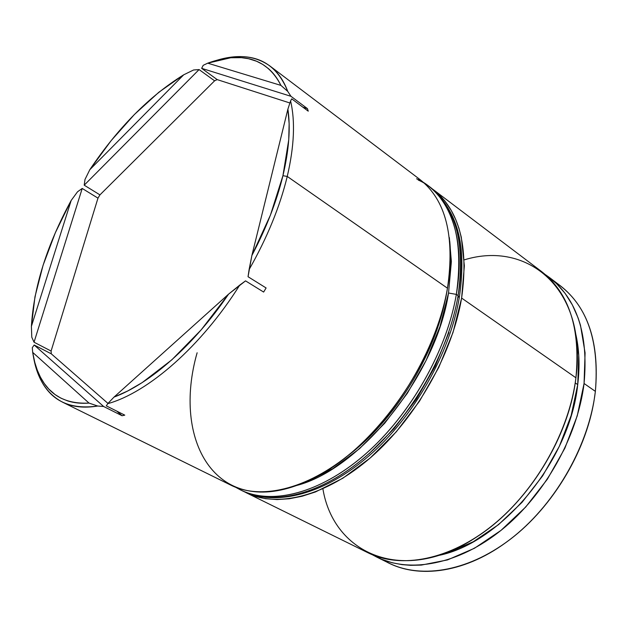 <?xml version="1.0" encoding="UTF-8"?>
<svg xmlns="http://www.w3.org/2000/svg" width="628" height="628" viewBox="0 0 628 628"><rect width="100%" height="100%" fill="white"/><g stroke="black" fill="none" stroke-linecap="round" stroke-linejoin="round"><path stroke-width="0.94" d="M431.412 188.243L433.077 189.452C459.327 209.948 468.841 246.152 461.619 298.072L575.923 377.797L461.619 298.072C452.223 354.176 416.011 418.028 371.015 457.263C325.956 496.52 277.286 508.225 245.988 492.619L368.016 552.781C400.962 569.164 449.687 560.168 493.019 524.992C536.281 489.824 569.298 430.973 575.923 377.797C569.109 437.41 527.434 504.41 477.123 536.681C403.93 585.728 333.711 554.438 322.902 488.867M62.502 402.148C46.872 393.882 37.201 378.794 33.488 356.885L36.432 369.138L40.844 379.979C51.614 401.174 70.564 409.856 97.693 406.026L88.995 403.074C66.003 404.259 49.738 395.467 40.192 376.706C36.605 369.633 34.1 361.524 32.68 352.371L34.791 362.45L37.28 370.151L40.451 377.208L44.282 383.512L48.78 389.03L55.052 394.565L60.979 398.183L67.541 400.868C73.963 402.94 81.114 403.678 88.995 403.074L32.68 352.371L32.295 347.653L34.179 345.007L51.276 353.823L51.096 351.044L34.038 342.213L31.785 337.212L31.4 326.332C33.786 286.808 47.045 244.849 71.176 200.45L55.327 232.768L43.096 265.22L34.972 296.777L31.4 326.332L71.176 200.45L77.55 191.768L82.213 188.455L97.976 198.134L99.946 194.876L84.207 185.181L84.992 179.482L89.804 169.709C118.048 127.704 149.354 96.068 183.714 74.803L158.876 92.222L134.447 114.445L111.187 140.578L89.804 169.709L183.714 74.803L193.581 69.983L199.084 69.582L214.603 80.816L217.186 79.607L201.659 68.342L203.205 65.32L207.735 63.169C218.128 59.346 227.948 57.454 237.196 57.478C256.836 57.58 271.406 66.89 280.928 85.4C277.592 78.531 273.416 72.927 268.392 68.585L262.755 64.425L256.601 61.254L248.555 58.718L241.395 57.658L230.735 57.752L207.735 63.169L280.928 85.4L287.742 91.39L290.968 96.312L307.453 108.636L308.246 111.18L291.73 98.855L290.576 100.904C295.356 121.212 294.249 146.387 287.247 176.437L282.93 175.699C276.642 201.517 266.288 228.113 251.875 255.502L270.472 215.011L282.93 175.699L288.747 139.801L289.131 123.724L287.891 109.162L251.875 255.502L249.104 269.577C267.167 237.8 279.884 206.753 287.247 176.437C294.249 146.387 295.356 121.212 290.576 100.904L287.891 109.162C290.662 127.853 289.006 150.037 282.93 175.699L287.247 176.437L447.474 288.205L287.247 176.437C279.884 206.753 267.167 237.8 249.104 269.577L248.044 276.728L266.107 287.962L263.634 292.059L245.54 280.873L239.747 285.096C201.368 346.224 148.169 392.508 107.726 403.678L106.32 405.869L124.776 415.147L122.075 415.744L103.636 406.489L97.693 406.026C84.019 408.302 72.283 407.007 62.502 402.148L230.978 485.216C262.033 500.712 310.648 488.647 355.911 448.871C401.088 409.126 437.708 344.654 447.474 288.205C435.023 368.762 363.855 461.831 299.768 484.29C215.176 517.291 172.166 440.008 197.129 352.771M347.009 456.352C394.447 420.995 435.628 354.271 445.959 296.008C435.628 354.271 394.447 420.995 347.009 456.352M376.879 557.154L388.936 563.096C422.095 579.581 470.772 571.017 513.783 536.516C556.714 502.023 589.197 444.027 595.375 391.377L594.19 399.714C585.791 453.228 550.238 510.847 506.168 542.349C462.349 574.487 414.111 579.346 382.986 559.823M575.538 333.193L578.765 355.377L577.721 384.619L575.209 382.876L577.721 384.619L571.182 415.43L559.328 446.335L542.686 475.796L522.056 502.329L498.514 524.655L473.253 541.752L447.521 552.97L438.336 555.513C501.332 543.094 569.957 460.567 577.721 384.619C579.989 365.928 579.267 348.783 575.546 333.201M554.571 281.768C586.097 302.327 599.693 338.869 595.375 391.377L584.064 383.48C577.627 436.436 544.837 494.935 501.709 529.812C458.511 564.705 409.801 573.521 376.769 557.099L372.459 554.799L381.463 559.218L392.225 562.766L402.077 564.635L410.641 565.326L421.333 565.09L447.513 559.917L474.485 548.252L501.003 530.385L525.73 507L547.388 479.164L564.855 448.243L577.258 415.807L584.064 383.48L595.375 391.377C599.654 342.527 587.918 307.273 560.168 285.622L549.767 277.757M287.742 91.39C278.502 68.295 262.724 56.701 240.414 56.598L228.765 57.509L216.511 60.367C237.737 53.875 255.549 55.751 269.938 66.011C277.662 71.828 283.597 80.29 287.742 91.39L280.928 85.4L207.735 63.169L203.205 65.32L201.659 68.342L290.968 96.312L307.453 108.636L302.853 107.16L307.453 108.636L308.246 111.18L291.73 98.855L290.576 100.904L287.891 109.162L251.875 255.502L248.044 276.728L266.107 287.962L263.634 292.059L245.54 280.873L228.537 294.179L113.998 397.108L127.822 390.914L142.195 382.585L171.813 359.844L201.188 329.849L228.537 294.179C194.091 345.055 149.919 383.779 113.998 397.108L107.726 403.678C148.169 392.508 201.368 346.224 239.747 285.096L228.537 294.179L113.998 397.108L107.726 403.678L106.32 405.869L124.776 415.147L122.075 415.744L103.636 406.489L34.179 345.007L51.276 353.823L107.977 403.411L51.276 353.823L51.096 351.044L34.038 342.213L82.213 188.455L97.976 198.134L51.096 351.044L97.976 198.134L99.946 194.876L84.207 185.181L199.084 69.582L214.603 80.816L99.946 194.876L214.603 80.816L217.186 79.607L201.659 68.342L290.968 96.312L287.742 91.39M545.363 274.617L549.351 277.443C577.006 299.014 588.577 334.355 584.064 383.48L585.084 352.85L580.484 325.28L578.184 318.129L572.391 304.957L565.09 293.362L556.424 283.503L545.355 274.609M464.21 259.882C527.669 240.147 587.125 288.88 576.104 376.298L575.923 377.797C580.594 328.483 569.149 293.064 541.572 271.555L433.469 189.75M244.951 492.093L254.772 496.167L265.487 498.679L277.026 499.566L289.28 498.765L302.131 496.238L315.444 491.96L342.872 478.214L370.284 457.906L396.284 431.813L419.512 401.159L438.736 367.482L452.992 332.518L461.619 298.072L464.367 265.832L461.313 237.251L458.895 228.152L455.818 219.729L451.281 210.513L444.938 201.101L439.749 195.269L431.389 188.219M449.75 241.254C451.147 255.659 450.386 271.304 447.474 288.205C455.033 235.979 445.786 199.696 419.732 179.357L269.938 66.011M116.824 411.144L122.075 415.744L116.824 411.144M289.885 102.984L217.186 79.607L289.885 102.984M193.581 69.983L183.714 74.803L89.804 169.709L84.992 179.482L84.207 185.181L199.084 69.582L193.581 69.983M77.55 191.768L71.176 200.45L31.4 326.332L31.785 337.212L34.038 342.213L82.213 188.455L77.55 191.768M32.295 347.653L32.68 352.371L88.995 403.074L97.693 406.026L103.636 406.489L34.179 345.007L32.295 347.653M248.201 493.082C280.59 504.127 327.942 488.961 370.724 449.31C413.436 409.644 447.167 348.328 456.344 294.391L448.533 293.017C436.028 375.348 360.323 469.265 296.283 485.577M459.209 298.002C449.703 353.792 413.766 416.937 369.036 455.81C324.307 494.558 275.425 506.984 242.259 490.774C273.502 506.356 322.156 494.566 367.27 455.182C412.306 415.822 448.62 351.813 458.11 295.623L459.217 297.986L458.11 295.623C448.973 349.513 415.289 410.759 372.608 450.362C329.841 489.95 282.498 505.069 250.077 494.008M423.774 182.693L428.1 185.684C454.28 206.125 463.692 242.361 456.344 294.391L458.11 295.623L456.344 294.391C446.814 350.628 410.445 414.715 365.386 454.138C320.249 493.584 271.602 505.422 240.391 489.856L235.72 487.312M368.856 453.942L394.023 428.657L416.505 398.961L435.125 366.352L448.949 332.502M418.217 180.024C450.339 194.185 468.135 238.169 458.11 295.623C465.411 243.625 455.967 207.405 429.764 186.948L423.727 182.654M449.342 237.557L451.375 261.648L448.533 293.017L440 326.521L426.051 360.55L407.305 393.348L384.713 423.233L359.467 448.722L332.871 468.621L306.276 482.155L296.251 485.593M448.533 293.017L456.344 294.391C466.423 236.897 448.659 192.906 416.56 178.776M40.192 376.706L40.844 379.979M237.203 57.478L240.414 56.598M242.259 490.774L240.391 489.856M459.351 297.209C466.031 250.164 460.662 213.151 429.764 186.948"/></g></svg>
